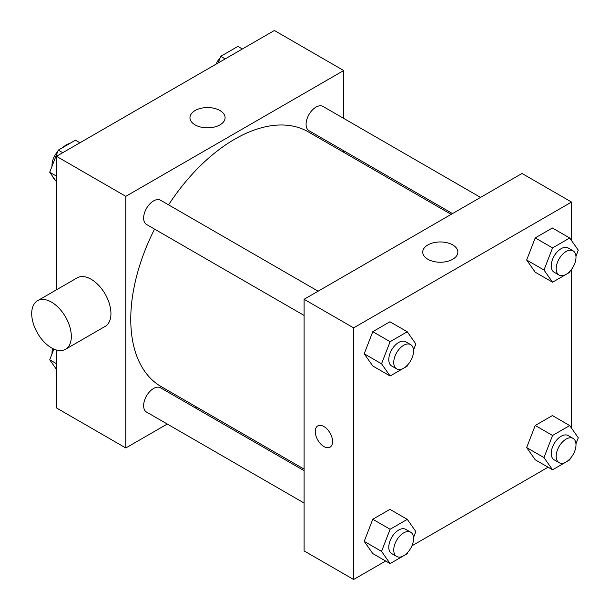 <?xml version="1.0" encoding="UTF-8"?>
<svg xmlns="http://www.w3.org/2000/svg" width="610" height="610" viewBox="0 0 610 610"><rect width="100%" height="100%" fill="white"/><g stroke="black" fill="none" stroke-linecap="round" stroke-linejoin="round"><path stroke-width="0.91" d="M52.506 176.198A21.014 12.131 120 0 0 54.824 179.493M70.173 143.251A21.014 12.131 120 0 0 62.571 147.643M52.025 165.844A21.014 12.131 120 0 0 51.873 166.644M167.27 424.034L125.805 447.969L56.471 407.938L56.471 350.026M56.471 289.803L56.471 156.312L274.386 30.5L343.72 70.531L343.72 118.409M196.633 407.076L195.284 407.854M154.551 229.116A147.086 84.92 120 0 0 130.761 319.297A147.086 84.92 120 0 0 161.223 386.633L304.1 469.12M451.179 214.362L308.302 131.874A147.086 84.92 120 0 0 168.558 204.853M343.72 150.754L343.72 152.317M125.805 447.969L125.805 196.344L343.72 70.531M480.55 197.404L322.987 106.437A14.007 8.09 120 0 0 312.19 110.189A14.007 8.09 120 0 0 306.083 124.287A14.007 8.09 120 0 0 308.98 130.7L452.536 213.584M304.1 470.684L160.544 387.8A14.007 8.09 120 0 0 149.747 391.551A14.007 8.09 120 0 0 143.632 405.65A14.007 8.09 120 0 0 146.537 412.063L304.1 503.029M304.1 315.454L146.537 224.488A14.007 8.09 -60 0 1 146.537 208.315A14.007 8.09 -60 0 1 160.544 200.225L318.107 291.191M125.805 196.344L56.471 156.312M195.101 124.882A17.568 10.141 180 0 1 189.954 117.707A17.568 10.141 180 0 1 207.522 107.566A17.568 10.141 180 0 1 225.09 117.707A17.568 10.141 180 0 1 214.247 127.078A17.568 10.141 180 0 1 195.101 124.882M37.507 300.753L77.127 277.878A28.014 16.173 60 0 1 98.721 285.381A28.014 16.173 60 0 1 110.944 313.578A28.014 16.173 60 0 1 105.141 326.403L65.522 349.278A28.014 16.173 60 0 1 37.507 333.106A28.014 16.173 60 0 1 37.507 300.753A28.014 16.173 60 0 1 59.094 308.256A28.014 16.173 60 0 1 71.324 336.453A28.014 16.173 60 0 1 65.522 349.278M368.425 166.583A28.014 16.173 -120 0 0 368.478 165.051M385.657 561.009L353.625 579.5L304.1 550.906L304.1 299.281L522.015 173.469L571.539 202.062L571.539 240.592M548.1 467.222L411.918 545.843M535.229 272.205L526.651 260.005L535.229 237.892L552.385 227.987L535.229 237.892L526.651 260.005L535.229 272.205L552.561 282.216L543.983 270.009L552.561 247.904L569.717 237.999L578.295 250.199L575.954 256.231M372.779 553.575L364.2 541.367L372.779 519.255L389.935 509.35L372.779 519.255L364.2 541.367L372.779 553.575L390.118 563.579L381.54 551.379L390.118 529.266L407.274 519.362L415.852 531.562L413.511 537.593M571.539 269.376L571.539 428.167M353.625 579.5L353.625 327.875L571.539 202.062M535.229 459.787L526.651 447.58L535.229 425.475L552.385 415.57L535.229 425.475L526.651 447.58L535.229 459.787L552.561 469.791L543.983 457.591L552.561 435.479L569.717 425.574L578.295 437.782L575.954 443.805M372.779 365.992L364.2 353.792L372.779 331.68L389.935 321.775L372.779 331.68L364.2 353.792L372.779 365.992L390.118 376.004L381.54 363.796L390.118 341.691L407.274 331.787L415.852 343.987L413.511 350.018M353.625 327.875L304.1 299.281M427.877 259.273A17.568 10.141 180 0 1 422.73 252.098A17.568 10.141 180 0 1 440.298 241.956A17.568 10.141 180 0 1 457.858 252.098A17.568 10.141 180 0 1 447.016 261.469A17.568 10.141 180 0 1 427.877 259.273M332.572 441.533A12.253 7.076 60 0 1 330.04 447.145A12.253 7.076 60 0 1 317.779 440.069A12.253 7.076 60 0 1 317.779 425.917A12.253 7.076 60 0 1 327.227 429.196A12.253 7.076 60 0 1 332.572 441.533M330.04 447.145A12.253 7.076 60 0 1 317.787 440.069A12.253 7.076 60 0 1 317.779 425.917M407.8 364.742L407.274 366.099L390.118 376.004M410.652 344.619L405.696 341.76A14.007 8.09 120 0 0 394.899 345.512A14.007 8.09 120 0 0 388.791 359.61A14.007 8.09 120 0 0 391.689 366.023L396.645 368.882A14.007 8.09 120 0 0 410.652 360.8A14.007 8.09 120 0 0 410.652 344.619A14.007 8.09 120 0 0 399.855 348.371A14.007 8.09 120 0 0 393.74 362.47A14.007 8.09 120 0 0 396.645 368.882M381.54 363.796L364.2 353.792M390.118 341.691L372.779 331.68M407.274 331.787L389.935 321.775M570.243 270.954L569.717 272.312L552.561 282.216M573.095 250.832L568.139 247.973A14.007 8.09 120 0 0 557.349 251.732A14.007 8.09 120 0 0 551.234 265.823A14.007 8.09 120 0 0 554.132 272.235L559.088 275.095A14.007 8.09 120 0 0 573.095 267.012A14.007 8.09 120 0 0 573.095 250.832A14.007 8.09 120 0 0 562.298 254.591A14.007 8.09 120 0 0 556.183 268.682A14.007 8.09 120 0 0 559.088 275.095M543.983 270.009L526.651 260.005M552.561 247.904L535.229 237.892M569.717 237.999L552.385 227.987M407.8 552.317L407.274 553.674L390.118 563.579M410.652 532.194L405.696 529.335A14.007 8.09 120 0 0 394.899 533.094A14.007 8.09 120 0 0 388.791 547.185A14.007 8.09 120 0 0 391.689 553.598L396.645 556.457A14.007 8.09 120 0 0 410.652 548.375A14.007 8.09 120 0 0 410.652 532.194A14.007 8.09 120 0 0 399.855 535.954A14.007 8.09 120 0 0 393.74 550.045A14.007 8.09 120 0 0 396.645 556.457M381.54 551.379L364.2 541.367M390.118 529.266L372.779 519.255M407.274 519.362L389.935 509.35M570.243 458.529L569.717 459.887L552.561 469.791M573.095 438.415L568.139 435.555A14.007 8.09 120 0 0 557.349 439.307A14.007 8.09 120 0 0 551.234 453.405A14.007 8.09 120 0 0 554.132 459.818L559.088 462.677A14.007 8.09 120 0 0 573.095 454.587A14.007 8.09 120 0 0 573.095 438.415A14.007 8.09 120 0 0 562.298 442.166A14.007 8.09 120 0 0 556.183 456.265A14.007 8.09 120 0 0 559.088 462.677M543.983 457.591L526.651 447.58M552.561 435.479L535.229 425.475M569.717 425.574L552.385 415.57M56.471 181.833L49.715 172.218L58.293 150.113L75.449 140.208L79.902 142.778M56.471 176.122L49.715 172.218M62.746 152.683L58.293 150.113M57.767 151.471A14.007 8.09 120 0 0 52.01 165.173A14.007 8.09 120 0 0 52.056 166.195M218.166 62.96L220.736 56.326L237.892 46.421L242.353 48.991M225.197 58.903L220.736 56.326M220.21 57.683A14.007 8.09 120 0 0 216.092 64.157M56.471 369.408L49.715 359.801L53.871 349.088M56.471 363.697L49.715 359.801M52.612 348.485A14.007 8.09 120 0 0 52.01 352.755A14.007 8.09 120 0 0 52.056 353.769"/></g></svg>
